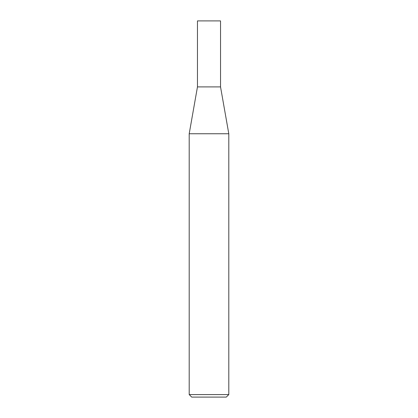 <?xml version="1.0" encoding="UTF-8"?>
<svg xmlns="http://www.w3.org/2000/svg" width="418" height="418" viewBox="0 0 418 418"><rect width="100%" height="100%" fill="white"/><g stroke="black" fill="none" stroke-linecap="round" stroke-linejoin="round"><path stroke-width="0.63" d="M197.463 86.902L220.537 86.902L220.537 20.9L197.463 20.9L197.463 86.902L189.202 133.755L228.798 133.755L220.537 86.902M228.798 394.587L226.284 397.1L191.716 397.1L189.202 394.587L228.798 394.587L228.798 133.755M189.202 394.587L189.202 133.755"/></g></svg>
